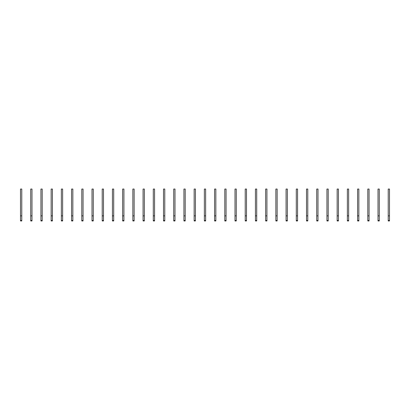 <?xml version="1.0" encoding="UTF-8"?>
<svg xmlns="http://www.w3.org/2000/svg" width="410" height="410" viewBox="0 0 410 410"><rect width="100%" height="100%" fill="white"/><g stroke="black" fill="none" stroke-linecap="round" stroke-linejoin="round"><path stroke-width="0.61" d="M21.776 220.959L20.5 220.959L20.5 189.041L21.776 189.041L21.776 220.959M21.776 215.855L20.5 215.855M31.99 220.959L30.714 220.959L30.714 189.041L31.99 189.041L31.99 220.959M31.99 215.855L30.714 215.855M42.204 220.959L40.928 220.959L40.928 189.041L42.204 189.041L42.204 220.959M42.204 215.855L40.928 215.855M52.418 220.959L51.142 220.959L51.142 189.041L52.418 189.041L52.418 220.959M52.418 215.855L51.142 215.855M62.633 220.959L61.356 220.959L61.356 189.041L62.633 189.041L62.633 220.959M62.633 215.855L61.356 215.855M72.852 220.959L71.571 220.959L71.571 189.041L72.852 189.041L72.852 220.959M72.852 215.855L71.571 215.855M83.066 220.959L81.785 220.959L81.785 189.041L83.066 189.041L83.066 220.959M83.066 215.855L81.785 215.855M93.28 220.959L92.004 220.959L92.004 189.041L93.28 189.041L93.28 220.959M93.28 215.855L92.004 215.855M103.494 220.959L102.218 220.959L102.218 189.041L103.494 189.041L103.494 220.959M103.494 215.855L102.218 215.855M113.708 220.959L112.432 220.959L112.432 189.041L113.708 189.041L113.708 220.959M113.708 215.855L112.432 215.855M123.922 220.959L122.646 220.959L122.646 189.041L123.922 189.041L123.922 220.959M123.922 215.855L122.646 215.855M134.137 220.959L132.861 220.959L132.861 189.041L134.137 189.041L134.137 220.959M134.137 215.855L132.861 215.855M144.351 220.959L143.075 220.959L143.075 189.041L144.351 189.041L144.351 220.959M144.351 215.855L143.075 215.855M154.565 220.959L153.289 220.959L153.289 189.041L154.565 189.041L154.565 220.959M154.565 215.855L153.289 215.855M164.779 220.959L163.503 220.959L163.503 189.041L164.779 189.041L164.779 220.959M164.779 215.855L163.503 215.855M174.993 220.959L173.717 220.959L173.717 189.041L174.993 189.041L174.993 220.959M174.993 215.855L173.717 215.855M185.207 220.959L183.931 220.959L183.931 189.041L185.207 189.041L185.207 220.959M185.207 215.855L183.931 215.855M195.421 220.959L194.145 220.959L194.145 189.041L195.421 189.041L195.421 220.959M195.421 215.855L194.145 215.855M205.641 220.959L204.359 220.959L204.359 189.041L205.641 189.041L205.641 220.959M205.641 215.855L204.359 215.855M215.855 220.959L214.579 220.959L214.579 189.041L215.855 189.041L215.855 220.959M215.855 215.855L214.579 215.855M226.069 220.959L224.793 220.959L224.793 189.041L226.069 189.041L226.069 220.959M226.069 215.855L224.793 215.855M236.283 220.959L235.007 220.959L235.007 189.041L236.283 189.041L236.283 220.959M236.283 215.855L235.007 215.855M246.497 220.959L245.221 220.959L245.221 189.041L246.497 189.041L246.497 220.959M246.497 215.855L245.221 215.855M256.711 220.959L255.435 220.959L255.435 189.041L256.711 189.041L256.711 220.959M256.711 215.855L255.435 215.855M266.925 220.959L265.649 220.959L265.649 189.041L266.925 189.041L266.925 220.959M266.925 215.855L265.649 215.855M277.139 220.959L275.863 220.959L275.863 189.041L277.139 189.041L277.139 220.959M277.139 215.855L275.863 215.855M287.354 220.959L286.077 220.959L286.077 189.041L287.354 189.041L287.354 220.959M287.354 215.855L286.077 215.855M297.568 220.959L296.292 220.959L296.292 189.041L297.568 189.041L297.568 220.959M297.568 215.855L296.292 215.855M307.782 220.959L306.506 220.959L306.506 189.041L307.782 189.041L307.782 220.959M307.782 215.855L306.506 215.855M317.996 220.959L316.72 220.959L316.72 189.041L317.996 189.041L317.996 220.959M317.996 215.855L316.72 215.855M328.215 220.959L326.934 220.959L326.934 189.041L328.215 189.041L328.215 220.959M328.215 215.855L326.934 215.855M338.429 220.959L337.148 220.959L337.148 189.041L338.429 189.041L338.429 220.959M338.429 215.855L337.148 215.855M348.643 220.959L347.367 220.959L347.367 189.041L348.643 189.041L348.643 220.959M348.643 215.855L347.367 215.855M358.858 220.959L357.582 220.959L357.582 189.041L358.858 189.041L358.858 220.959M358.858 215.855L357.582 215.855M369.072 220.959L367.796 220.959L367.796 189.041L369.072 189.041L369.072 220.959M369.072 215.855L367.796 215.855M379.286 220.959L378.01 220.959L378.01 189.041L379.286 189.041L379.286 220.959M379.286 215.855L378.01 215.855M389.5 220.959L388.224 220.959L388.224 189.041L389.5 189.041L389.5 220.959M389.5 215.855L388.224 215.855M21.776 220.503L20.5 220.503M31.99 220.503L30.714 220.503M42.204 220.503L40.928 220.503M52.418 220.503L51.142 220.503M62.633 220.503L61.356 220.503M72.852 220.503L71.571 220.503M83.066 220.503L81.785 220.503M93.28 220.503L92.004 220.503M103.494 220.503L102.218 220.503M113.708 220.503L112.432 220.503M123.922 220.503L122.646 220.503M134.137 220.503L132.861 220.503M144.351 220.503L143.075 220.503M154.565 220.503L153.289 220.503M164.779 220.503L163.503 220.503M174.993 220.503L173.717 220.503M185.207 220.503L183.931 220.503M195.421 220.503L194.145 220.503M205.641 220.503L204.359 220.503M215.855 220.503L214.579 220.503M226.069 220.503L224.793 220.503M236.283 220.503L235.007 220.503M246.497 220.503L245.221 220.503M256.711 220.503L255.435 220.503M266.925 220.503L265.649 220.503M277.139 220.503L275.863 220.503M287.354 220.503L286.077 220.503M297.568 220.503L296.292 220.503M307.782 220.503L306.506 220.503M317.996 220.503L316.72 220.503M328.215 220.503L326.934 220.503M338.429 220.503L337.148 220.503M348.643 220.503L347.367 220.503M358.858 220.503L357.582 220.503M369.072 220.503L367.796 220.503M379.286 220.503L378.01 220.503M389.5 220.503L388.224 220.503"/></g></svg>
